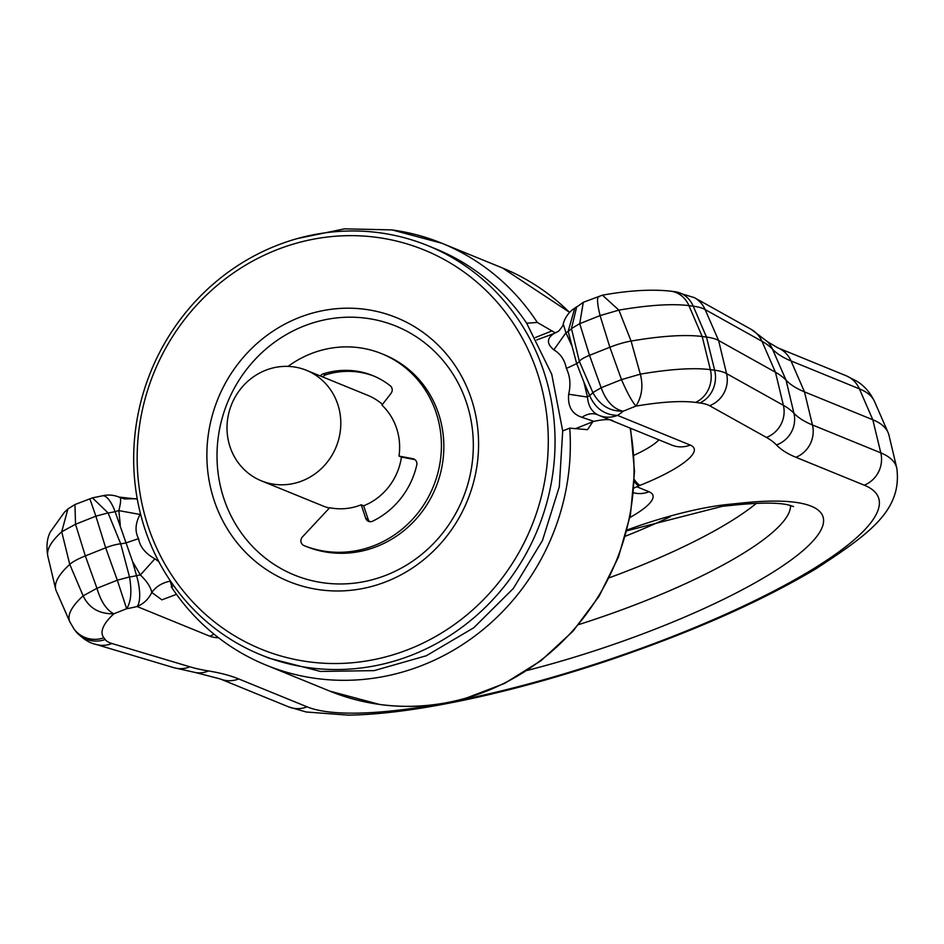 <?xml version="1.0" encoding="UTF-8"?>
<svg xmlns="http://www.w3.org/2000/svg" width="944" height="944" viewBox="0 0 944 944"><rect width="100%" height="100%" fill="white"/><g stroke="black" fill="none" stroke-linecap="round" stroke-linejoin="round"><path stroke-width="1.42" d="M592.761 421.791L587.498 429.673L569.751 428.139A228.507 216.058 112.2 0 1 315.744 678.406A228.507 216.058 112.2 0 1 266.09 665.107A228.507 216.058 112.2 0 1 171.206 586.684L173.696 585.705M260.839 654.829A220.967 208.931 -67.8 0 0 486.632 606.06A220.967 208.931 -67.8 0 0 544.381 373.269A220.967 208.931 -67.8 0 0 486.431 282.657A220.967 208.931 -67.8 0 0 427.868 245.676A220.967 208.931 -67.8 0 0 167.418 338.518A220.967 208.931 -67.8 0 0 202.276 617.836A220.967 208.931 -67.8 0 0 260.839 654.829L268.946 658.133L320.5 671.444L374.131 670.629L426.358 655.738L473.782 627.748L513.347 588.454L542.493 540.428L559.308 486.762L562.707 430.936L551.733 374.284L526.669 323.226L537.289 322.435L554.966 332.677M536.782 339.911L553.892 333.574C546.67 338.365 546.647 343.793 553.833 349.87C560.535 353.764 564.713 359.959 566.353 368.467C570.129 376.16 570.908 384.751 568.666 394.214C567.58 406.357 572.005 414.062 581.917 417.307L593.859 421.354L575.226 428.765M568.666 394.214L587.475 397.082C588.265 405.896 591.782 411.855 598.012 414.947L599.051 415.395A26.88 26.88 0 0 1 597.635 414.77L598.012 414.947C604.278 417.779 610.78 417.921 617.529 415.384A45.937 10.065 161.5 0 0 623.134 411.206C609.883 411.513 599.806 405.318 592.879 392.598L579.345 361.34A16.131 3.54 -18.5 0 1 576.69 363.641L566.353 368.467M581.917 417.307C587.687 413.531 593.056 412.74 598.012 414.947M599.322 296.664C596.726 296.381 596.974 302.682 600.065 315.591L618.886 310.128L602.425 295.165C628.94 290.422 651.714 289.088 670.736 291.165A26.88 23.907 97.4 0 1 688.931 305.632L693.238 306.186L706.478 337.067L714.655 370.213L710.36 369.659A26.88 23.907 97.4 0 1 695.575 402.404A174.498 38.232 161.5 0 0 635.937 406.109L623.134 411.206C613.447 409.059 606.107 401.235 601.139 387.724L592.879 392.598A19.151 4.201 161.5 0 1 589.587 395.418L583.864 381.954L587.475 397.082A26.88 5.263 -24.1 0 1 589.587 395.418C595.168 408.327 604.479 414.982 617.529 415.384L690.241 445.061A26.88 25.417 112.2 0 1 671.75 445.084L613.683 421.378C611.382 419.053 604.774 419.042 593.859 421.354L593.859 421.354M602.425 295.165L583.286 302.304L579.722 323.686L600.065 315.591L609.859 347.239L589.516 355.333L601.139 387.724L621.494 379.63L609.859 347.239A26.88 5.888 -18.5 0 1 631.076 341.067L618.886 310.128A201.284 44.108 -18.5 0 1 688.931 305.632L702.183 336.512L710.36 369.659A201.284 44.108 161.5 0 0 640.315 374.154C643.371 385.966 641.92 396.622 635.937 406.109C631.76 401.094 626.946 392.267 621.494 379.63L640.315 374.154L631.076 341.067A204.305 44.769 -18.5 0 1 702.183 336.512L706.478 337.067A150.544 32.981 -18.5 0 1 718.608 340.501L775.449 372.231A537.655 117.811 -18.5 0 1 786.057 380.184A537.655 117.811 161.5 0 0 804.477 391.866L812.454 424.965A540.676 118.472 161.5 0 1 793.928 413.224L786.057 380.184L772.511 349.186A26.88 26.09 136.2 0 0 767.555 341.763L777.762 347.817A26.88 25.417 112.2 0 1 791.037 360.938L859.37 388.834A26.88 25.417 -67.8 0 0 846.107 375.724L856.774 381.211C864.338 385.825 870.226 392.562 874.463 401.401L888.033 432.446A338.719 74.222 -18.5 0 1 888.965 435.208L896.8 468.177A335.698 73.549 -18.5 0 0 887.584 456.341A335.698 73.549 -18.5 0 0 880.799 452.86L812.454 424.965A26.88 25.417 -67.8 0 1 795.898 457.285L864.244 485.181A26.88 25.417 112.2 0 0 880.799 452.86L872.811 419.761L804.477 391.866L791.037 360.938A540.676 118.472 -18.5 0 1 772.511 349.186A534.623 117.139 -18.5 0 0 761.961 341.28A26.88 25.724 -60.8 0 0 751.247 329.397L767.555 341.763M874.463 401.401A335.698 73.549 -18.5 0 0 866.167 392.303A335.698 73.549 -18.5 0 0 859.37 388.834L872.811 419.761A338.719 74.222 -18.5 0 1 888.033 432.446M213.934 634.108A26.88 25.417 -67.8 0 1 209.792 636.197L137.081 606.52A26.88 9.086 -103.9 0 0 136.538 575.651L132.549 561.503L140.373 574.955C147.052 581.457 150.851 587.298 151.76 592.478C148.633 599.039 143.748 603.723 137.081 606.52A45.937 10.065 161.5 0 1 126.638 608.727L117.304 580.206L129.505 576.937C131.983 591.428 131.027 602.024 126.638 608.727L113.835 613.812C99.167 614.037 88.937 608.042 83.131 595.817A201.284 44.108 -18.5 0 0 70.34 611.842A201.284 44.108 -18.5 0 0 69.809 621.848L56.227 590.802A204.305 44.769 -18.5 0 1 55.672 589.139A204.305 44.769 -18.5 0 1 69.762 564.382A26.88 5.888 -18.5 0 1 85.326 555.91L105.669 547.815A16.131 3.54 161.5 0 1 120.702 543.803A16.131 3.54 161.5 0 0 126.437 542.753L138.556 538.646C139.913 546.788 145.364 553.514 154.91 558.813L158.828 561.668M67.897 508.958L64.393 512.285L50.221 532.121C46.964 538.646 46.173 546.659 47.825 556.169A201.284 44.108 -18.5 0 1 48.923 547.815A201.284 44.108 -18.5 0 1 61.714 531.779L75.532 524.262L74.942 504.533L67.897 508.958L61.714 531.779L69.762 564.382L83.131 595.817L96.949 588.301L85.326 555.91L75.532 524.262L95.875 516.167L105.669 547.815L117.304 580.206L96.949 588.301C100.878 601.54 106.507 610.048 113.835 613.812A174.498 38.232 161.5 0 0 103.226 627.276A174.498 38.232 161.5 0 0 103.852 637.802L105.185 639.536A26.88 26.161 142.6 0 1 75.508 630.993L75.508 630.993C82.222 638.474 89.019 642.935 95.887 644.374A26.88 25.04 -73.4 0 0 111.899 643.501L189.886 666.806A26.88 25.04 106.6 0 1 173.861 667.691L195.774 672.612A26.88 24.202 -80.8 0 0 208.4 670.948A507.848 111.274 161.5 0 1 189.886 666.806M74.942 504.533L92.441 497.877L108.076 512.911L95.875 516.167L90.022 499.282M553.833 349.87L565.952 332.748L568.158 331.379L574.766 308.157L576.701 306.8L571.462 328.559A19.151 4.201 -18.5 0 1 568.158 331.379L576.69 363.641L583.864 381.954M589.516 355.333A16.131 3.54 161.5 0 0 579.345 361.34L571.462 328.559L579.722 323.686L589.516 355.333M609.34 577.752A220.436 48.297 161.5 0 0 756.392 503.329M120.277 524.852L118.85 510.61C120.761 502.881 121.139 498.515 119.982 497.512L118.944 497.063A26.88 26.88 0 0 0 102.341 495.848A26.88 9.086 76.1 0 1 115.109 511.613L132.549 561.503M154.91 558.813L140.373 574.955L136.538 575.651A19.151 4.201 161.5 0 1 129.505 576.937L120.702 543.803L108.076 512.911A19.151 4.201 -18.5 0 0 115.109 511.613A26.88 7.587 157.1 0 1 118.85 510.61L140.078 514.468L140.432 513.666M574.766 308.157A26.88 26.88 0 0 0 563.238 323.957L565.952 332.748L571.604 345.303M169.955 580.312L172.41 588.49M176.481 594.331L161.908 599.841L151.76 592.478C155.996 586.613 162.026 582.861 169.849 581.233M137.281 499.081L118.944 497.063M138.556 538.646C134.78 531.46 135.287 523.401 140.078 514.468M553.892 333.574L558.518 331.261C561.916 327.379 563.497 324.948 563.238 323.957M599.051 415.395L613.683 421.378M562.707 430.936L569.751 428.139M526.669 323.226A220.967 208.931 112.2 0 0 494.538 285.973A220.967 208.931 -67.8 0 0 435.975 248.98L427.868 245.676M204.105 613.104A215.586 203.845 112.2 0 1 190.948 311.614A215.586 203.845 112.2 0 1 481.357 286.079A215.586 203.845 112.2 0 1 537.891 374.485A215.586 203.845 112.2 0 1 454.536 624.421A215.586 203.845 112.2 0 1 204.105 613.104M369.824 521.69A5.381 5.086 -67.8 0 1 368.16 519.306L363.641 505.807L361.21 504.804A59.684 56.428 -67.8 0 1 329.668 507.719L302.41 536.947A5.381 5.086 -67.8 0 0 304.003 545.573A103.498 97.857 -67.8 0 0 433.414 486.372A103.498 97.857 -67.8 0 0 381.848 353.764A103.498 97.857 -67.8 0 0 381.459 353.611A103.498 97.857 -67.8 0 0 288.05 366.378M303.98 545.561L306.411 546.552A5.381 5.086 -67.8 0 0 306.434 546.564A103.498 97.857 -67.8 0 0 435.845 487.364A103.498 97.857 -67.8 0 0 384.279 354.767L381.848 353.764M363.641 505.807A59.684 56.428 -67.8 0 0 401.436 457.073L414.935 459.622M382.497 404.398A59.684 56.428 -67.8 0 0 367.723 395.324L306.458 370.319A59.684 56.428 -67.8 0 0 236.118 395.394A59.684 56.428 -67.8 0 0 245.534 470.832A59.684 56.428 -67.8 0 0 261.346 480.826A59.684 56.428 -67.8 0 0 331.698 455.751A59.684 56.428 -67.8 0 0 322.282 380.314A59.684 56.428 -67.8 0 0 306.458 370.319M374.119 376.172A79.839 75.496 -67.8 0 0 325.704 374.827A5.381 5.086 -67.8 0 0 322.848 377.01M434.346 341.527A142.473 134.721 -67.8 0 0 242.419 358.401A142.473 134.721 -67.8 0 0 251.116 557.656A142.473 134.721 -67.8 0 0 443.043 540.77A142.473 134.721 -67.8 0 0 434.346 341.527M401.436 457.073L399.005 456.082A59.684 56.428 -67.8 0 0 381.954 405.106L391.028 393.353A5.381 5.086 -67.8 0 0 390.285 385.813A79.839 75.496 -67.8 0 0 372.915 375.665A79.839 75.496 -67.8 0 0 323.273 373.836A5.381 5.086 -67.8 0 0 320.417 376.019M368.16 519.306L365.729 518.315A5.381 5.086 -67.8 0 0 372.585 521.206A79.839 75.496 -67.8 0 0 416.776 464.991A5.381 5.086 -67.8 0 0 412.894 458.701L399.005 456.082M258.739 552.523A134.414 127.086 -67.8 0 0 439.798 536.605A134.414 127.086 -67.8 0 0 431.597 348.631A134.414 127.086 -67.8 0 0 250.526 364.561A134.414 127.086 -67.8 0 0 258.739 552.523M261.346 480.826L322.612 505.831A59.684 56.428 -67.8 0 0 329.338 508.073M365.729 518.315L361.21 504.804M630.108 428.08A228.507 216.058 112.2 0 1 464.094 698.643A228.507 216.058 112.2 0 1 379.429 704.413A228.507 216.058 112.2 0 1 329.786 691.114L379.7 704.484C408.197 708.319 436.529 706.395 464.696 698.69L504.497 683.444L541.03 660.682L572.937 631.265L599.074 596.266L618.485 556.984L630.439 514.858L634.521 471.41L630.557 428.257M569.657 312.393L502.515 268.002A228.507 216.058 112.2 0 1 569.598 312.452M392.267 229.97A228.507 216.058 112.2 0 1 441.91 243.269A228.507 216.058 112.2 0 1 502.479 281.513A228.507 216.058 112.2 0 1 537.289 322.435M699.87 402.958A26.88 23.907 97.4 0 0 714.655 370.213A147.512 32.32 -18.5 0 1 726.55 373.588L718.608 340.501L705.121 309.549L761.961 341.28L775.449 372.231L783.39 405.318L726.55 373.588A26.88 25.724 -60.8 0 1 709.605 405.719A120.738 26.456 161.5 0 0 699.87 402.958L695.575 402.404M776.464 444.954A507.848 111.274 161.5 0 0 766.445 437.438A26.88 25.724 119.2 0 0 783.39 405.318A534.623 117.139 -18.5 0 1 793.928 413.224A26.88 26.09 -43.8 0 1 776.464 444.954A567.462 124.337 161.5 0 0 795.898 457.285M694.406 297.667A26.88 25.724 119.2 0 1 705.121 309.549A147.512 32.32 -18.5 0 0 693.238 306.186A26.88 23.907 -82.6 0 0 675.043 291.731L694.406 297.667L751.247 329.397M578.743 624.574A223.468 48.958 161.5 0 0 751.636 548.004A223.468 48.958 161.5 0 0 786.258 517.619A223.468 48.958 161.5 0 0 790.529 505.465M670.264 516.781A223.468 48.958 -18.5 0 1 625.424 536.192M634.368 479.611A26.88 6.478 68.3 0 0 640.056 485.334A83.568 18.314 161.5 0 0 690.241 445.061M634.285 481.629A26.88 6.478 68.3 0 0 638.852 485.818L640.056 485.334M633.908 488.095L638.852 485.818M633.518 492.768A26.88 25.417 -67.8 0 0 649.047 491.765L637.377 486.998M629.919 517.524A83.568 18.314 161.5 0 0 649.047 491.765M69.809 621.848L74.175 629.247A26.88 26.161 -37.4 0 0 103.852 637.802M105.185 639.536A120.738 26.456 161.5 0 0 111.899 643.501M208.4 670.948A567.462 124.337 161.5 0 1 238.726 678.937A26.88 25.417 112.2 0 1 220.247 678.948L288.581 706.855L306.163 711.988L348.489 715.151C371.039 714.785 396.952 712.177 426.251 707.304C481.947 697.935 542.08 682.512 606.638 661.048C690.206 632.869 760.014 602.095 816.053 568.725C870.297 533.301 902.228 509.972 896.8 468.177M238.726 678.937L307.071 706.832A26.88 25.417 112.2 0 1 288.581 706.855M307.071 706.832A308.912 67.685 161.5 0 0 440.093 703.953M453.934 701.368A308.912 67.685 161.5 0 0 769.502 593.28A308.912 67.685 161.5 0 0 870.498 488.378A308.912 67.685 161.5 0 0 864.244 485.181M766.445 437.438L709.605 405.719M527.248 670.417A250.243 54.835 161.5 0 0 780.039 567.674A250.243 54.835 161.5 0 0 743.388 502.857A26.88 18.774 84.2 0 1 737.795 504.733C761.914 502.515 778.835 502.597 788.547 504.981L793.55 506.562M743.388 502.857L727.918 504.438A26.88 18.774 84.2 0 1 722.325 506.314L626.887 530.788M727.918 504.438A121.21 26.562 161.5 0 0 627.087 529.997M209.792 636.197A83.568 18.314 161.5 0 0 218.63 637.825M633.99 455.256A56.793 12.449 161.5 0 0 658.888 439.833M552.205 330.837L535.449 337.504M306.434 546.564L304.003 545.573M325.704 374.827L323.273 373.836M414.676 459.433L412.894 458.701M297.572 238.513L344.513 228.849L391.996 229.899L441.91 243.269L502.515 268.002M777.762 347.817L846.107 375.724M670.736 291.165L675.043 291.731M575.958 307.579L583.286 302.292M102.341 495.848L92.441 497.877M74.175 629.247L75.508 630.993M95.887 644.374L173.861 667.691M195.774 672.612L220.247 678.948M737.795 504.733L722.325 506.314M47.825 556.169L55.672 589.139M137.199 498.668L124.596 498.951L120.395 497.653M266.09 665.107L329.786 691.114"/></g></svg>
